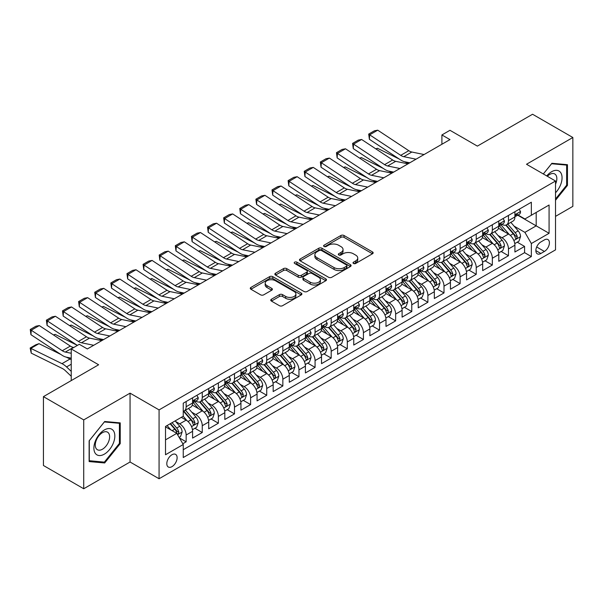 <?xml version="1.0" encoding="UTF-8"?>
<svg xmlns="http://www.w3.org/2000/svg" width="603" height="603" viewBox="0 0 603 603"><rect width="100%" height="100%" fill="white"/><g stroke="black" fill="none" stroke-linecap="round" stroke-linejoin="round"><path stroke-width="0.9" d="M353.479 263.473A1.568 0.904 0 0 0 355.687 263.473L372.496 253.765A2.239 1.289 0 0 0 373.151 252.853A2.239 1.289 0 0 0 372.496 251.941L344.027 235.502A2.239 1.289 0 0 0 340.861 235.502L324.052 245.202A1.568 0.904 0 0 0 323.592 245.843A1.568 0.904 0 0 0 324.052 246.484A1.568 0.904 0 0 0 326.268 246.484L328.439 245.225A7.161 4.131 0 0 1 338.569 245.225L340.936 246.597A7.161 4.131 0 0 1 343.039 249.521A7.161 4.131 0 0 1 340.936 252.446L338.765 253.697A1.568 0.904 0 0 0 338.306 254.338A1.568 0.904 0 0 0 338.765 254.979A1.568 0.904 0 0 0 340.981 254.979L343.152 253.72A7.161 4.131 0 0 1 353.275 253.72L355.649 255.092A7.161 4.131 0 0 1 357.745 258.016A7.161 4.131 0 0 1 355.649 260.933L353.479 262.192A1.568 0.904 0 0 0 353.019 262.833A1.568 0.904 0 0 0 353.479 263.473L353.479 262.192M171.961 466.654A7.296 4.213 120 0 0 176.732 460.225A7.296 4.213 120 0 0 175.609 454.383A7.296 4.213 120 0 0 171.961 454.745A7.296 4.213 120 0 0 167.197 461.174A7.296 4.213 120 0 0 168.32 467.016A7.296 4.213 120 0 0 171.961 466.654M271.418 299.246A2.239 1.289 0 0 0 270.762 300.166A2.239 1.289 0 0 0 271.418 301.078L279.4 305.691A2.239 1.289 0 0 0 282.566 305.691L301.236 294.912A2.239 1.289 0 0 0 301.892 294A2.239 1.289 0 0 0 301.236 293.088L272.76 276.649A2.239 1.289 0 0 0 269.594 276.649L250.931 287.42A2.239 1.289 0 0 0 250.275 288.332A2.239 1.289 0 0 0 250.931 289.252L260.579 294.822A2.239 1.289 0 0 0 263.745 294.822L271.734 290.209A2.239 1.289 0 0 0 272.39 289.297A2.239 1.289 0 0 0 271.734 288.385L266.948 285.618A5.985 3.452 0 0 1 265.192 283.176A5.985 3.452 0 0 1 268.885 279.98A5.985 3.452 0 0 1 275.413 280.734L294.158 291.558A5.985 3.452 0 0 1 295.907 294A5.985 3.452 0 0 1 292.214 297.189A5.985 3.452 0 0 1 285.694 296.442L282.566 294.641A2.239 1.289 0 0 0 279.4 294.641L271.418 299.246L271.418 301.078M555.529 216.364L572.85 206.362L572.85 137.507L532.562 114.246L477.365 146.114L449.966 130.293L441.909 134.951L449.966 139.602L87.352 348.956L79.294 344.298L71.237 348.956L71.237 380.591M83.727 419.899L83.727 488.754L130.06 462.004L130.06 393.148L83.727 419.899L43.439 396.638L98.636 364.77L71.237 348.956M130.06 393.148L159.071 409.897L555.529 181.006L555.529 249.861L159.071 478.752L159.071 409.897M572.85 137.507L526.517 164.257L555.529 181.006M328.597 277.282A2.239 1.289 0 0 0 331.763 277.282L350.433 266.511A2.239 1.289 0 0 0 351.089 265.591A2.239 1.289 0 0 0 350.433 264.679L321.957 248.24A2.239 1.289 0 0 0 318.791 248.24L300.128 259.019A2.239 1.289 0 0 0 299.472 259.931A2.239 1.289 0 0 0 300.128 260.843L328.597 277.282M295.297 263.812A1.568 0.904 0 0 1 296.887 264.031L296.887 262.169L325.831 278.88A2.239 1.289 0 0 1 326.487 279.8A2.239 1.289 0 0 1 325.831 280.712L307.168 291.49A2.239 1.289 0 0 1 304.002 291.49L275.526 275.051L275.526 273.219A2.239 1.289 0 0 0 274.87 274.131A2.239 1.289 0 0 0 275.526 275.051M275.526 273.219L283.516 268.606A2.239 1.289 0 0 1 286.681 268.606L298.229 275.277A2.239 1.289 0 0 0 301.394 275.277L306.693 272.217A2.239 1.289 0 0 0 307.349 271.305A2.239 1.289 0 0 0 306.693 270.393L294.671 263.451A1.568 0.904 0 0 1 294.211 262.81A1.568 0.904 0 0 1 295.176 261.973A1.568 0.904 0 0 1 296.887 262.169M83.727 488.754L43.439 465.493L43.439 396.638M182.799 443.74L186.146 441.811L179.46 437.951M175.654 421.52L179.702 423.856A9.113 5.261 60 0 1 186.146 435.019L192.591 431.296L192.591 438.087L202.261 432.509L194.927 428.273M191.769 412.211L195.817 414.547A9.113 5.261 60 0 1 202.261 425.718L208.706 421.994L208.706 428.786L218.376 423.2L211.042 418.972M207.884 402.91L211.932 405.246A9.113 5.261 60 0 1 218.376 416.409L224.821 412.686L224.821 419.484L234.492 413.899L227.165 409.663M223.999 393.608L228.047 395.937A9.113 5.261 60 0 1 234.492 407.108L240.944 403.384L240.944 410.176L250.607 404.59L243.28 400.362M240.115 384.299L244.162 386.636A9.113 5.261 60 0 1 250.607 397.799L257.059 394.083L257.059 400.874L266.73 395.289L259.396 391.053M256.237 374.998L260.277 377.335A9.113 5.261 60 0 1 266.73 388.498L273.174 384.774L273.174 391.566L282.845 385.988L275.511 381.752M272.352 365.689L276.393 368.026A9.113 5.261 60 0 1 282.845 379.189L289.289 375.473L289.289 382.264L298.96 376.679L291.626 372.45M288.468 356.388L292.515 358.725A9.113 5.261 60 0 1 298.96 369.888L305.404 366.164L305.404 372.956L315.075 367.378L307.741 363.142M304.583 347.079L308.63 349.416A9.113 5.261 60 0 1 315.075 360.586L321.52 356.863L321.52 363.654L331.19 358.069L323.856 353.84M320.698 337.778L324.746 340.115A9.113 5.261 60 0 1 331.19 351.278L337.635 347.554L337.635 354.353L347.305 348.768L339.971 344.532M336.813 328.477L340.861 330.806A9.113 5.261 60 0 1 347.305 341.976L353.75 338.253L353.75 345.044L363.421 339.466L356.087 335.23M352.928 319.168L356.976 321.505A9.113 5.261 60 0 1 363.421 332.668L369.865 328.952L369.865 335.743L379.536 330.158L372.209 325.921M369.044 309.867L373.091 312.203A9.113 5.261 60 0 1 379.536 323.366L385.988 319.643L385.988 326.434L395.651 320.856L388.324 316.62M385.159 300.558L389.206 302.894A9.113 5.261 60 0 1 395.651 314.065L402.103 310.341L402.103 317.133L411.774 311.547L404.44 307.319M401.281 291.257L405.322 293.593A9.113 5.261 60 0 1 411.774 304.756L418.218 301.033L418.218 307.824L427.889 302.246L420.555 298.01M417.397 281.948L421.437 284.284A9.113 5.261 60 0 1 427.889 295.455L434.333 291.731L434.333 298.523L444.004 292.937L436.67 288.709M433.512 272.646L437.559 274.983A9.113 5.261 60 0 1 444.004 286.146L450.449 282.423L450.449 289.221L460.119 283.636L452.785 279.4M449.627 263.345L453.675 265.674A9.113 5.261 60 0 1 460.119 276.845L466.564 273.121L466.564 279.913L476.234 274.335L468.9 270.099M465.742 254.036L469.79 256.373A9.113 5.261 60 0 1 476.234 267.536L482.679 263.82L482.679 270.611L492.35 265.026L485.016 260.79M481.857 244.735L485.905 247.072A9.113 5.261 60 0 1 492.35 258.235L498.794 254.511L498.794 261.303L508.465 255.725L508.465 248.933A9.113 5.261 -120 0 0 502.02 237.763L497.972 235.426M501.131 251.489L508.465 255.725M192.591 431.296A9.113 5.261 -120 0 0 186.146 420.133L181.315 417.344M208.706 421.994A9.113 5.261 -120 0 0 202.261 410.831L192.297 405.073M224.821 412.686A9.113 5.261 -120 0 0 218.376 401.523L208.412 395.772M240.944 403.384A9.113 5.261 -120 0 0 234.492 392.221L224.527 386.463M257.059 394.083A9.113 5.261 -120 0 0 250.607 382.913L240.642 377.161M273.174 384.774A9.113 5.261 -120 0 0 266.73 373.611L256.757 367.853M289.289 375.473A9.113 5.261 -120 0 0 282.845 364.302L272.873 358.551M305.404 366.164A9.113 5.261 -120 0 0 298.96 355.001L288.995 349.25M321.52 356.863A9.113 5.261 -120 0 0 315.075 345.7L305.11 339.941M337.635 347.554A9.113 5.261 -120 0 0 331.19 336.391L321.226 330.64M353.75 338.253A9.113 5.261 -120 0 0 347.305 327.09L337.341 321.331M369.865 328.952A9.113 5.261 -120 0 0 363.421 317.781L353.456 312.03M385.988 319.643A9.113 5.261 -120 0 0 379.536 308.48L369.571 302.721M402.103 310.341A9.113 5.261 -120 0 0 395.651 299.171L385.686 293.42M418.218 301.033A9.113 5.261 -120 0 0 411.774 289.87L401.802 284.119M434.333 291.731A9.113 5.261 -120 0 0 427.889 280.568L417.917 274.81M450.449 282.423A9.113 5.261 -120 0 0 444.004 271.26L434.039 265.508M466.564 273.121A9.113 5.261 -120 0 0 460.119 261.958L450.155 256.2M482.679 263.82A9.113 5.261 -120 0 0 476.234 252.649L466.27 246.898M498.794 254.511A9.113 5.261 -120 0 0 492.35 243.348L482.385 237.59M544.403 239.904L540.861 241.954A7.063 4.078 120 0 0 536.24 248.18A7.063 4.078 120 0 0 537.326 253.84A7.063 4.078 120 0 0 540.861 253.486L544.403 251.443A7.063 4.078 120 0 0 549.024 245.217A7.063 4.078 120 0 0 547.939 239.557A7.063 4.078 120 0 0 544.403 239.904M165.516 439.858L176.8 433.346L183.244 444.509L183.244 457.534L531.349 256.561L531.349 243.537L524.904 232.366L514.088 226.125M183.244 444.509L165.516 454.745L165.516 426.457L183.244 416.221L183.244 403.196L531.349 202.224L531.349 215.248L549.077 205.012L549.077 233.301L531.349 243.537M195.734 401.101L195.817 401.153A9.113 5.261 60 0 0 200.377 401.606L206.821 397.882A9.113 5.261 -120 0 0 208.706 393.706L208.706 388.498M211.849 391.799L211.932 391.844A9.113 5.261 60 0 0 216.492 392.297L222.937 388.573A9.113 5.261 -120 0 0 224.821 384.405L224.821 379.189M227.964 382.49L228.047 382.543A9.113 5.261 60 0 0 232.607 382.995L239.052 379.272A9.113 5.261 -120 0 0 240.944 375.096L240.944 369.888M244.079 373.189L244.162 373.234A9.113 5.261 60 0 0 248.722 373.687L255.167 369.971A9.113 5.261 -120 0 0 257.059 365.795L257.059 360.586M260.195 363.888L260.277 363.933A9.113 5.261 60 0 0 264.838 364.385L271.282 360.662A9.113 5.261 -120 0 0 273.174 356.486L273.174 351.278M276.31 354.579L276.393 354.632A9.113 5.261 60 0 0 280.953 355.077L287.397 351.361A9.113 5.261 -120 0 0 289.289 347.185L289.289 341.976M292.425 345.278L292.515 345.323A9.113 5.261 60 0 0 297.068 345.775L303.52 342.052A9.113 5.261 -120 0 0 305.404 337.884L305.404 332.668M308.54 335.969L308.63 336.022A9.113 5.261 60 0 0 313.183 336.474L319.635 332.75A9.113 5.261 -120 0 0 321.52 328.575L321.52 323.366M324.663 326.668L324.746 326.713A9.113 5.261 60 0 0 329.306 327.165L335.75 323.442A9.113 5.261 -120 0 0 337.635 319.273L337.635 314.057M340.778 317.359L340.861 317.412A9.113 5.261 60 0 0 345.421 317.864L351.866 314.14A9.113 5.261 -120 0 0 353.75 309.965L353.75 304.756M356.893 308.058L356.976 308.103A9.113 5.261 60 0 0 361.536 308.555L367.981 304.839A9.113 5.261 -120 0 0 369.865 300.663L369.865 295.455M373.008 298.756L373.091 298.802A9.113 5.261 60 0 0 377.651 299.254L384.096 295.53A9.113 5.261 -120 0 0 385.988 291.355L385.988 286.146M389.123 289.448L389.206 289.5A9.113 5.261 60 0 0 393.767 289.945L400.211 286.229A9.113 5.261 -120 0 0 402.103 282.053L402.103 276.845M405.239 280.146L405.322 280.191A9.113 5.261 60 0 0 409.882 280.644L416.326 276.92A9.113 5.261 -120 0 0 418.218 272.752L418.218 267.536M421.354 270.837L421.437 270.89A9.113 5.261 60 0 0 425.997 271.342L432.441 267.619A9.113 5.261 -120 0 0 434.333 263.443L434.333 258.235M437.469 261.536L437.559 261.581A9.113 5.261 60 0 0 442.112 262.034L448.564 258.31A9.113 5.261 -120 0 0 450.449 254.142L450.449 248.926M453.584 252.227L453.675 252.28A9.113 5.261 60 0 0 458.227 252.732L464.679 249.009A9.113 5.261 -120 0 0 466.564 244.833L466.564 239.625M469.707 242.926L469.79 242.971A9.113 5.261 60 0 0 474.35 243.424L480.795 239.708A9.113 5.261 -120 0 0 482.679 235.532L482.679 230.323M485.822 233.625L485.905 233.67A9.113 5.261 60 0 0 490.465 234.122L496.91 230.399A9.113 5.261 -120 0 0 498.794 226.223L498.794 221.015M183.244 449.717L524.58 252.649L524.58 246.416L514.909 252.001L514.909 245.21A9.113 5.261 -120 0 0 508.465 234.039L498.5 228.288M501.937 224.316L502.02 224.369A9.113 5.261 -120 0 0 506.58 224.813A9.113 5.261 -120 0 0 508.465 220.645L508.465 215.429M506.58 224.813L513.025 221.097A9.113 5.261 -120 0 0 514.909 216.922L514.909 211.713M186.146 401.523L186.146 406.731A9.113 5.261 60 0 1 184.262 410.907A9.113 5.261 60 0 1 183.244 411.276M184.262 410.907L190.706 407.183A9.113 5.261 -120 0 0 192.591 403.015L192.591 397.799M202.261 392.221L202.261 397.43A9.113 5.261 60 0 1 200.377 401.606M218.376 382.913L218.376 388.121A9.113 5.261 60 0 1 216.492 392.297M234.492 373.611L234.492 378.82A9.113 5.261 60 0 1 232.607 382.995M250.607 364.302L250.607 369.518A9.113 5.261 60 0 1 248.722 373.687M266.73 355.001L266.73 360.21A9.113 5.261 60 0 1 264.838 364.385M282.845 345.692L282.845 350.908A9.113 5.261 60 0 1 280.953 355.077M298.96 336.391L298.96 341.599A9.113 5.261 60 0 1 297.068 345.775M315.075 327.09L315.075 332.298A9.113 5.261 60 0 1 313.183 336.474M331.19 317.781L331.19 322.989A9.113 5.261 60 0 1 329.306 327.165M347.305 308.48L347.305 313.688A9.113 5.261 60 0 1 345.421 317.864M363.421 299.171L363.421 304.387A9.113 5.261 60 0 1 361.536 308.555M379.536 289.87L379.536 295.078A9.113 5.261 60 0 1 377.651 299.254M395.651 280.561L395.651 285.777A9.113 5.261 60 0 1 393.767 289.945M411.774 271.26L411.774 276.468A9.113 5.261 60 0 1 409.882 280.644M427.889 261.958L427.889 267.167A9.113 5.261 60 0 1 425.997 271.342M444.004 252.649L444.004 257.865A9.113 5.261 60 0 1 442.112 262.034M460.119 243.348L460.119 248.557A9.113 5.261 60 0 1 458.227 252.732M476.234 234.039L476.234 239.255A9.113 5.261 60 0 1 474.35 243.424M492.35 224.738L492.35 229.947A9.113 5.261 60 0 1 490.465 234.122M492.35 258.235L492.35 265.026M476.234 267.536L476.234 274.335M460.119 276.845L460.119 283.636M444.004 286.146L444.004 292.937M427.889 295.455L427.889 302.246M411.774 304.756L411.774 311.547M395.651 314.065L395.651 320.856M379.536 323.366L379.536 330.158M363.421 332.668L363.421 339.466M347.305 341.976L347.305 348.768M331.19 351.278L331.19 358.069M315.075 360.586L315.075 367.378M298.96 369.888L298.96 376.679M282.845 379.189L282.845 385.988M266.73 388.498L266.73 395.289M250.607 397.799L250.607 404.59M234.492 407.108L234.492 413.899M218.376 416.409L218.376 423.2M202.261 425.718L202.261 432.509M186.146 435.019L186.146 441.811M176.8 433.346L165.516 426.834M524.904 232.366L536.188 225.854L536.188 212.46L549.077 205.012M517.728 215.196L549.077 233.301M518.052 215.015L524.904 218.972L531.349 215.248M130.06 462.004L159.071 478.752M441.909 134.951L441.909 144.253M517.253 242.187L524.58 246.416M524.58 252.649L531.349 256.561M555.529 200.256L567.453 185.423L567.453 164.687L551.896 163.292L543.326 173.966L551.579 163.752L566.647 165.101L566.647 185.189L555.529 199.028M89.131 461.574L104.681 462.968L120.231 443.62L120.231 422.884L104.681 421.497L89.131 440.838L89.131 461.574M566.647 184.955L567.453 185.423M119.424 443.152L120.231 443.62M103.038 462.019L104.681 462.968M354.104 263.692L355.649 262.795A7.161 4.131 0 0 0 357.745 259.878L357.745 258.016M343.039 249.521L343.039 251.383A7.161 4.131 0 0 1 340.936 254.308L339.391 255.197M372.466 253.788L344.027 237.363A2.239 1.289 0 0 0 340.861 237.363L324.678 246.702M350.433 264.679L350.433 266.511L321.957 250.102A2.239 1.289 0 0 0 318.791 250.102L300.158 260.865M346.476 266.232A1.568 0.904 0 0 0 346.936 265.591A1.568 0.904 0 0 0 346.476 264.958L321.482 250.524A1.568 0.904 0 0 0 319.266 250.524L316.974 251.85A7.161 4.131 0 0 0 314.879 254.775A7.161 4.131 0 0 0 316.974 257.692L334.054 267.559A7.161 4.131 0 0 0 344.185 267.559L346.476 266.232L346.476 268.094A1.568 0.904 0 0 0 346.936 267.453L346.936 265.591M314.879 254.775L314.879 256.629A7.161 4.131 0 0 0 316.974 259.554L316.974 257.692M346.476 268.094L344.185 269.42A7.161 4.131 0 0 1 334.054 269.42L316.974 259.554M275.556 275.066L283.516 270.468L283.516 268.606M307.349 271.305L307.349 273.167A2.239 1.289 0 0 1 306.693 274.079L301.394 277.139A2.239 1.289 0 0 1 298.229 277.139L286.681 270.468A2.239 1.289 0 0 0 283.516 270.468M296.887 264.031L325.801 280.727M310.213 282.196A5.985 3.452 0 0 0 316.733 282.943A5.985 3.452 0 0 0 320.427 279.754A5.985 3.452 0 0 0 318.67 277.305L312.068 273.498A2.239 1.289 0 0 0 308.909 273.498L303.603 276.551A2.239 1.289 0 0 0 302.955 277.47A2.239 1.289 0 0 0 303.603 278.382L310.213 282.196L310.213 284.058A5.985 3.452 0 0 0 316.733 284.804A5.985 3.452 0 0 0 320.427 281.609L320.427 279.754M302.955 277.47L302.955 279.325A2.239 1.289 0 0 0 303.603 280.244L303.603 278.382M310.213 284.058L303.603 280.244M295.907 294L295.907 295.862A5.985 3.452 0 0 1 292.214 299.05A5.985 3.452 0 0 1 285.694 298.304L282.566 296.495A2.239 1.289 0 0 0 279.4 296.495L271.448 301.093M265.192 283.176L265.192 285.038A5.985 3.452 0 0 0 266.948 287.48L266.948 285.618M271.704 290.224L266.948 287.48M301.206 294.927L272.76 278.503A2.239 1.289 0 0 0 269.594 278.503L250.961 289.267M514.781 243.612L518.942 241.208L520.555 236.557A6.038 3.49 -120 0 0 518.203 230.881L510.839 222.356M375.79 148.843L377.44 148.278L399.314 159.079M404.749 161.762L408.435 163.579M509.362 234.635L500.95 224.889M504.575 231.793L499.691 226.14A14.472 8.359 -120 0 0 499.239 225.635M505.759 225.145L513.206 233.768A6.038 3.49 60 0 1 515.361 237.929L515.799 238.645L516.613 238.532L517.291 236.813A6.038 3.49 -120 0 0 515.135 232.652L507.779 224.128M506.196 225.002L514.201 234.273A3.075 1.779 60 0 1 514.97 235.471L517.291 236.813M377.44 148.278L376.099 149.047M416.032 159.192L403.769 156.674A11.397 6.58 60 0 1 400.716 155.34L369.669 134.823L369.383 139.293L400.422 159.81A17.095 9.867 -120 0 0 405.005 161.815L409.784 162.802M519.183 209.249L520.555 211.615A6.038 3.49 60 0 1 519.304 214.291L516.243 216.055A6.038 3.49 -120 0 0 517.291 214.668L517.163 214.133M424.09 154.541L411.826 152.024A11.397 6.58 60 0 1 408.774 150.69L377.727 130.173L369.669 134.823L368.704 134.085L374.342 130.828L377.727 130.173M515.113 216.341L515.135 216.341A6.038 3.49 -120 0 0 516.243 216.055M516.515 214.216L517.291 214.668C516.914 213.756 516.266 214.133 515.361 215.784A6.038 3.49 60 0 1 514.909 216.643M369.383 139.293L368.704 134.085M555.529 192.772A14.811 8.555 120 0 0 561.86 175.586A14.811 8.555 120 0 0 551.579 171.749A14.811 8.555 120 0 0 546.725 175.925M555.529 184.141A10.145 5.857 120 0 0 554.737 173.958A10.145 5.857 120 0 0 549.672 174.463A10.145 5.857 120 0 0 547.328 176.272M565.644 164.521L566.647 165.101M113.432 442.858A14.811 8.555 120 0 0 109.595 428.545A14.811 8.555 120 0 0 95.289 441.238A14.811 8.555 120 0 0 99.118 455.544A14.811 8.555 120 0 0 113.432 442.858M108.661 441.502A10.145 5.857 120 0 0 107.522 432.163A10.145 5.857 120 0 0 96.239 440.386A10.145 5.857 120 0 0 97.377 449.725A10.145 5.857 120 0 0 108.661 441.502M89.289 460.79L89.289 440.695L104.357 421.949L119.424 423.298L119.424 443.393L104.357 462.139L89.131 460.7M118.429 422.726L119.424 423.298M498.658 252.913L502.827 250.509L504.44 245.858A6.038 3.49 -120 0 0 502.088 240.19L494.724 231.665M359.674 158.152L361.325 157.579L383.199 168.388M388.634 171.071L392.312 172.888M493.246 243.936L484.827 234.19M488.46 241.102L483.576 235.441A14.472 8.359 -120 0 0 483.124 234.944M489.644 234.446L497.091 243.069A6.038 3.49 60 0 1 499.239 247.23L499.683 247.946L500.498 247.833L501.176 246.114A6.038 3.49 -120 0 0 499.02 241.954L491.656 233.429M490.081 234.311L498.086 243.574A3.075 1.779 60 0 1 498.854 244.78L501.176 246.114M361.325 157.579L359.983 158.355M482.543 262.222L486.711 259.818L488.324 255.167A6.038 3.49 -120 0 0 485.965 249.491L478.609 240.966M343.559 167.453L345.202 166.888L367.084 177.689M372.518 180.372L376.197 182.189M477.131 253.237L468.712 243.499M472.337 250.403L467.453 244.75A14.472 8.359 -120 0 0 467.008 244.245M473.528 243.755L480.975 252.378A6.038 3.49 60 0 1 483.124 256.539L483.568 257.255L484.382 257.142L485.061 255.423A6.038 3.49 -120 0 0 482.905 251.263L475.541 242.738M473.966 243.612L481.963 252.876A3.075 1.779 60 0 1 482.739 254.082L485.061 255.423M345.202 166.888L343.868 167.657M466.428 271.523L470.596 269.119L472.202 264.468A6.038 3.49 -120 0 0 469.85 258.8L462.486 250.275M327.444 176.754L329.087 176.189L350.969 186.99M356.403 189.674L360.081 191.498M461.016 262.546L452.597 252.8M456.222 259.705L451.338 254.051A14.472 8.359 -120 0 0 450.893 253.546M457.406 253.056L464.86 261.679A6.038 3.49 60 0 1 467.008 265.84L467.453 266.556L468.267 266.443L468.946 264.725A6.038 3.49 -120 0 0 466.79 260.564L459.426 252.039M457.85 252.921L465.848 262.184A3.075 1.779 60 0 1 466.624 263.383L468.946 264.725M329.087 176.189L327.753 176.965M450.313 280.832L454.481 278.428L456.087 273.77A6.038 3.49 -120 0 0 453.735 268.101L446.371 259.576M311.329 186.063L312.972 185.49L334.853 196.299M340.288 198.982L343.966 200.799M444.901 271.847L436.482 262.109M440.107 269.013L435.223 263.36A14.472 8.359 -120 0 0 434.778 262.855M441.29 262.365L448.738 270.988A6.038 3.49 60 0 1 450.893 275.149L451.33 275.865L452.152 275.744L452.83 274.033A6.038 3.49 -120 0 0 450.675 269.873L443.311 261.348M441.728 262.222L449.732 271.486A3.075 1.779 60 0 1 450.509 272.692L452.83 274.033M312.972 185.49L311.638 186.267M399.917 168.501L387.654 165.983A11.397 6.58 60 0 1 384.601 164.642L353.554 144.125L353.268 148.602L384.307 169.119A17.095 9.867 -120 0 0 388.89 171.124L393.669 172.104M503.068 218.55L504.44 220.924A6.038 3.49 60 0 1 503.188 223.592L500.128 225.364A6.038 3.49 -120 0 0 501.176 223.969L501.048 223.434M407.975 163.843L395.711 161.333A11.397 6.58 60 0 1 392.659 159.991L361.612 139.474L353.554 144.125L352.589 143.393L358.227 140.137L361.612 139.474M498.998 225.643L499.02 225.643A6.038 3.49 -120 0 0 500.128 225.364M500.4 223.525L501.176 223.969C500.799 223.065 500.151 223.434 499.239 225.085A6.038 3.49 60 0 1 498.794 225.944M353.268 148.602L352.589 143.393M383.802 177.802L371.538 175.285A11.397 6.58 60 0 1 368.478 173.95L337.439 153.433L337.145 157.903L368.192 178.42A17.095 9.867 -120 0 0 372.775 180.425L377.553 181.405M486.953 227.851L488.324 230.225A6.038 3.49 60 0 1 487.073 232.901L484.005 234.665A6.038 3.49 -120 0 0 485.061 233.278L484.933 232.743M391.86 173.151L379.596 170.634A11.397 6.58 60 0 1 376.543 169.292L345.496 148.783L337.439 153.433L336.474 152.695L342.112 149.438L345.496 148.783M482.882 234.951L482.905 234.951A6.038 3.49 -120 0 0 484.005 234.665M484.277 232.826L485.061 233.278C484.684 232.366 484.036 232.735 483.124 234.394A6.038 3.49 60 0 1 482.679 235.253M337.145 157.903L336.474 152.695M367.687 187.103L355.416 184.593A11.397 6.58 60 0 1 352.363 183.252L321.324 162.735L321.03 167.212L352.077 187.721A17.095 9.867 -120 0 0 356.652 189.734L361.438 190.714M470.837 237.16L472.202 239.534A6.038 3.49 60 0 1 470.958 242.202L467.89 243.974A6.038 3.49 -120 0 0 468.946 242.579L468.817 242.044M375.744 182.453L363.481 179.935A11.397 6.58 60 0 1 360.421 178.601L329.381 158.084L321.324 162.735L320.351 162.003L325.997 158.74L329.381 158.084M466.767 244.253L466.79 244.253A6.038 3.49 -120 0 0 467.89 243.974M468.162 242.127L468.946 242.579C468.561 241.667 467.92 242.044 467.008 243.695A6.038 3.49 60 0 1 466.564 244.554M321.03 167.212L320.351 162.003M351.564 196.412L339.301 193.895A11.397 6.58 60 0 1 336.248 192.553L305.208 172.043L304.914 176.513L335.961 197.03A17.095 9.867 -120 0 0 340.537 199.035L345.323 200.015M454.722 246.461L456.087 248.835A6.038 3.49 60 0 1 454.835 251.511L451.775 253.275A6.038 3.49 -120 0 0 452.83 251.888L452.702 251.345M359.629 191.762L347.358 189.244A11.397 6.58 60 0 1 344.305 187.902L313.266 167.393L305.208 172.043L304.236 171.305L309.882 168.049L313.266 167.393M450.652 253.561L450.675 253.561A6.038 3.49 -120 0 0 451.775 253.275M452.046 251.436L452.83 251.888C452.446 250.976 451.805 251.345 450.893 253.004A6.038 3.49 60 0 1 450.449 253.863M304.914 176.513L304.236 171.305M434.198 290.133L438.358 287.729L439.971 283.078A6.038 3.49 -120 0 0 437.62 277.403L430.256 268.878M295.206 195.364L296.857 194.799L318.738 205.6M324.173 208.284L327.851 210.1M428.786 281.156L420.366 271.41M423.992 278.315L419.108 272.662A14.472 8.359 -120 0 0 418.663 272.157M425.175 271.667L432.622 280.289A6.038 3.49 60 0 1 434.778 284.45L435.215 285.166L436.037 285.053L436.715 283.335A6.038 3.49 -120 0 0 434.559 279.174L427.195 270.649M425.612 271.523L433.617 280.794A3.075 1.779 60 0 1 434.394 281.993L436.715 283.335M296.857 194.799L295.515 195.568M335.449 205.713L323.185 203.196A11.397 6.58 60 0 1 320.133 201.862L289.093 181.345L288.799 185.814L319.846 206.332A17.095 9.867 -120 0 0 324.422 208.344L329.208 209.324M438.607 255.77L439.971 258.137A6.038 3.49 60 0 1 438.72 260.813L435.66 262.584A6.038 3.49 -120 0 0 436.715 261.189L436.587 260.654M343.506 201.063L331.243 198.545A11.397 6.58 60 0 1 328.19 197.211L297.151 176.694L289.093 181.345L288.121 180.606L293.767 177.35L297.151 176.694M434.537 262.863L434.559 262.863A6.038 3.49 -120 0 0 435.66 262.584M435.931 260.737L436.715 261.189C436.331 260.277 435.69 260.654 434.778 262.305A6.038 3.49 60 0 1 434.333 263.164M288.799 185.814L288.121 180.606M418.083 299.435L422.243 297.038L423.856 292.38A6.038 3.49 -120 0 0 421.505 286.711L414.14 278.187M279.091 204.673L280.742 204.1L302.623 214.909M308.058 217.593L311.736 219.409M412.663 290.458L404.251 280.712M407.877 287.623L402.992 281.963A14.472 8.359 -120 0 0 402.54 281.465M409.06 280.975L416.507 289.598A6.038 3.49 60 0 1 418.663 293.759L419.1 294.475L419.914 294.354L420.593 292.636A6.038 3.49 -120 0 0 418.444 288.475L411.08 279.95M409.497 280.832L417.502 290.096A3.075 1.779 60 0 1 418.278 291.302L420.593 292.636M280.742 204.1L279.4 204.877M319.334 215.022L307.07 212.505A11.397 6.58 60 0 1 304.018 211.163L272.978 190.654L272.684 195.123L303.724 215.64A17.095 9.867 -120 0 0 308.306 217.645L313.085 218.625M422.484 265.071L423.856 267.446A6.038 3.49 60 0 1 422.605 270.114L419.545 271.885A6.038 3.49 -120 0 0 420.593 270.491L420.472 269.956M327.391 210.364L315.128 207.854A11.397 6.58 60 0 1 312.075 206.512L281.036 185.995L272.978 190.654L272.006 189.915L277.644 186.659L281.036 185.995M418.422 272.172L418.444 272.172A6.038 3.49 -120 0 0 419.545 271.885M419.816 270.046L420.593 270.491C420.216 269.586 419.575 269.956 418.663 271.614A6.038 3.49 60 0 1 418.218 272.473M272.684 195.123L272.006 189.915M401.967 308.744L406.128 306.339L407.741 301.688A6.038 3.49 -120 0 0 405.389 296.013L398.025 287.488M262.976 213.975L264.627 213.409L286.508 224.21M291.935 226.894L295.621 228.71M396.548 299.766L388.136 290.02M391.762 296.925L386.877 291.272A14.472 8.359 -120 0 0 386.425 290.767M392.945 290.277L400.392 298.9A6.038 3.49 60 0 1 402.548 303.06L402.985 303.776L403.799 303.663L404.477 301.945A6.038 3.49 -120 0 0 402.329 297.784L394.965 289.259M393.382 290.133L401.387 299.405A3.075 1.779 60 0 1 402.163 300.603L404.477 301.945M264.627 213.409L263.285 214.178M303.219 224.324L290.955 221.806A11.397 6.58 60 0 1 287.902 220.472L256.855 199.955L256.569 204.425L287.608 224.942A17.095 9.867 -120 0 0 292.191 226.947L296.97 227.934M406.369 274.38L407.741 276.747A6.038 3.49 60 0 1 406.49 279.423L403.43 281.186A6.038 3.49 -120 0 0 404.477 279.8L404.357 279.264M311.276 219.673L299.013 217.155A11.397 6.58 60 0 1 295.96 215.821L264.913 195.304L256.855 199.955L255.891 199.216L261.529 195.96L264.913 195.304M402.299 281.473L402.329 281.473A6.038 3.49 -120 0 0 403.43 281.186M403.701 279.347L404.477 279.8C404.1 278.887 403.452 279.264 402.548 280.915A6.038 3.49 60 0 1 402.103 281.774M256.569 204.425L255.891 199.216M385.852 318.045L390.013 315.64L391.626 310.99A6.038 3.49 -120 0 0 389.274 305.322L381.91 296.797M246.861 223.283L248.511 222.711L270.393 233.519M275.82 236.203L279.506 238.019M380.433 309.068L372.021 299.322M375.646 306.234L370.762 300.573A14.472 8.359 -120 0 0 370.31 300.068M376.83 299.578L384.277 308.201A6.038 3.49 60 0 1 386.433 312.362L386.87 313.078L387.684 312.965L388.362 311.246A6.038 3.49 -120 0 0 386.214 307.085L378.85 298.56M377.267 299.442L385.272 308.706A3.075 1.779 60 0 1 386.048 309.912L388.362 311.246M248.511 222.711L247.17 223.487M287.103 233.632L274.84 231.115A11.397 6.58 60 0 1 271.787 229.773L240.74 209.256L240.454 213.733L271.493 234.25A17.095 9.867 -120 0 0 276.076 236.255L280.855 237.235M390.254 283.681L391.626 286.056A6.038 3.49 60 0 1 390.375 288.724L387.314 290.495A6.038 3.49 -120 0 0 388.362 289.101L388.234 288.566M295.161 228.974L282.897 226.464A11.397 6.58 60 0 1 279.845 225.123L248.798 204.605L240.74 209.256L239.775 208.525L245.413 205.269L248.798 204.605M386.184 290.774L386.214 290.774A6.038 3.49 -120 0 0 387.314 290.495M387.586 288.656L388.362 289.101C387.985 288.196 387.337 288.566 386.433 290.216A6.038 3.49 60 0 1 385.988 291.076M240.454 213.733L239.775 208.525M369.737 327.354L373.898 324.949L375.511 320.299A6.038 3.49 -120 0 0 373.159 314.623L365.795 306.098M230.745 232.585L232.396 232.019L254.27 242.821M259.705 245.504L263.39 247.32M364.318 318.369L355.906 308.63M359.531 315.535L354.647 309.882A14.472 8.359 -120 0 0 354.195 309.377M360.715 308.887L368.162 317.51A6.038 3.49 60 0 1 370.317 321.67L370.755 322.386L371.569 322.273L372.247 320.555A6.038 3.49 -120 0 0 370.091 316.394L362.735 307.869M361.152 308.744L369.157 318.007A3.075 1.779 60 0 1 369.925 319.213L372.247 320.555M232.396 232.019L231.055 232.788M270.988 242.934L258.725 240.416A11.397 6.58 60 0 1 255.672 239.082L224.625 218.565L224.339 223.035L255.378 243.552A17.095 9.867 -120 0 0 259.961 245.557L264.74 246.537M374.139 292.983L375.511 295.357A6.038 3.49 60 0 1 374.259 298.033L371.199 299.797A6.038 3.49 -120 0 0 372.247 298.41L372.119 297.874M279.046 238.283L266.782 235.765A11.397 6.58 60 0 1 263.73 234.424L232.683 213.914L224.625 218.565L223.66 217.826L229.298 214.57L232.683 213.914M370.069 300.083L370.091 300.083A6.038 3.49 -120 0 0 371.199 299.797M371.471 297.957L372.247 298.41C371.87 297.498 371.222 297.867 370.317 299.525A6.038 3.49 60 0 1 369.865 300.384M224.339 223.035L223.66 217.826M353.614 336.655L357.783 334.25L359.396 329.6A6.038 3.49 -120 0 0 357.044 323.932L349.68 315.407M214.63 241.886L216.281 241.321L238.155 252.122M243.589 254.805L247.268 256.629M348.202 327.678L339.783 317.932M343.416 324.836L338.532 319.183A14.472 8.359 -120 0 0 338.079 318.678M344.599 318.188L352.046 326.811A6.038 3.49 60 0 1 354.195 330.972L354.639 331.688L355.453 331.575L356.132 329.856A6.038 3.49 -120 0 0 353.976 325.695L346.612 317.17M345.037 318.052L353.041 327.316A3.075 1.779 60 0 1 353.81 328.514L356.132 329.856M216.281 241.321L214.939 242.097M254.873 252.235L242.61 249.725A11.397 6.58 60 0 1 239.557 248.383L208.51 227.866L208.223 232.343L239.263 252.853A17.095 9.867 -120 0 0 243.846 254.865L248.624 255.845M358.024 302.291L359.396 304.666A6.038 3.49 60 0 1 358.144 307.334L355.084 309.105A6.038 3.49 -120 0 0 356.132 307.711L356.004 307.176M262.931 247.584L250.667 245.067A11.397 6.58 60 0 1 247.614 243.733L216.567 223.216L208.51 227.866L207.545 227.127L213.183 223.871L216.567 223.216M353.953 309.384L353.976 309.384A6.038 3.49 -120 0 0 355.084 309.105M355.355 307.259L356.132 307.711C355.755 306.799 355.107 307.176 354.195 308.826A6.038 3.49 60 0 1 353.75 309.686M208.223 232.343L207.545 227.127M337.499 345.964L341.667 343.559L343.28 338.901A6.038 3.49 -120 0 0 340.921 333.233L333.565 324.708M198.515 251.195L200.158 250.622L222.04 261.431M227.474 264.114L231.153 265.931M332.087 336.979L323.668 327.241M327.293 334.145L322.409 328.492A14.472 8.359 -120 0 0 321.964 327.987M328.484 327.497L335.931 336.12A6.038 3.49 60 0 1 338.079 340.28L338.524 340.996L339.338 340.876L340.017 339.165A6.038 3.49 -120 0 0 337.861 335.004L330.497 326.472M328.921 327.354L336.919 336.617A3.075 1.779 60 0 1 337.695 337.823L340.017 339.165M200.158 250.622L198.824 251.398M238.758 261.544L226.494 259.026A11.397 6.58 60 0 1 223.434 257.685L192.395 237.175L192.101 241.645L223.148 262.162A17.095 9.867 -120 0 0 227.73 264.167L232.509 265.147M341.909 311.593L343.28 313.967A6.038 3.49 60 0 1 342.029 316.643L338.961 318.407A6.038 3.49 -120 0 0 340.017 317.02L339.888 316.477M246.815 256.893L234.552 254.376A11.397 6.58 60 0 1 231.499 253.034L200.452 232.517L192.395 237.175L191.43 236.436L197.068 233.18L200.452 232.517M337.838 318.693L337.861 318.693A6.038 3.49 -120 0 0 338.961 318.407M339.233 316.567L340.017 317.02C339.64 316.108 338.992 316.477 338.079 318.135A6.038 3.49 60 0 1 337.635 318.995M192.101 241.645L191.43 236.436M321.384 355.265L325.552 352.861L327.158 348.21A6.038 3.49 -120 0 0 324.806 342.534L317.442 334.009M182.4 260.496L184.043 259.931L205.924 270.732M211.359 273.415L215.037 275.232M315.972 346.288L307.553 336.542M311.178 343.446L306.294 337.793A14.472 8.359 -120 0 0 305.849 337.288M312.362 336.798L319.816 345.421A6.038 3.49 60 0 1 321.964 349.582L322.409 350.298L323.223 350.185L323.901 348.466A6.038 3.49 -120 0 0 321.746 344.305L314.382 335.781M312.806 336.655L320.804 345.926A3.075 1.779 60 0 1 321.58 347.124L323.901 348.466M184.043 259.931L182.709 260.7M222.643 270.845L210.372 268.327A11.397 6.58 60 0 1 207.319 266.993L176.28 246.476L175.986 250.946L207.033 271.463A17.095 9.867 -120 0 0 211.608 273.476L216.394 274.455M325.793 320.902L327.158 323.268A6.038 3.49 60 0 1 325.914 325.944L322.846 327.715A6.038 3.49 -120 0 0 323.901 326.321L323.773 325.786M230.7 266.194L218.437 263.677A11.397 6.58 60 0 1 215.377 262.343L184.337 241.826L176.28 246.476L175.307 245.738L180.953 242.481L184.337 241.826M321.723 327.994L321.746 327.994A6.038 3.49 -120 0 0 322.846 327.715M323.118 325.869L323.901 326.321C323.517 325.409 322.876 325.786 321.964 327.437A6.038 3.49 60 0 1 321.52 328.296M175.986 250.946L175.307 245.738M305.269 364.566L309.437 362.162L311.042 357.511A6.038 3.49 -120 0 0 308.691 351.843L301.327 343.318M166.285 269.805L167.928 269.232L189.809 280.041M195.244 282.724L198.922 284.541M299.857 355.589L291.437 345.843M295.063 352.755L290.179 347.094A14.472 8.359 -120 0 0 289.734 346.597M296.246 346.107L303.693 354.73A6.038 3.49 60 0 1 305.849 358.891L306.286 359.607L307.108 359.486L307.786 357.767A6.038 3.49 -120 0 0 305.631 353.607L298.266 345.082M296.684 345.964L304.688 355.227A3.075 1.779 60 0 1 305.465 356.433L307.786 357.767M167.928 269.232L166.594 270.008M206.528 280.154L194.256 277.636A11.397 6.58 60 0 1 191.204 276.295L160.164 255.785L159.87 260.255L190.917 280.772A17.095 9.867 -120 0 0 195.493 282.777L200.279 283.757M309.678 330.203L311.042 332.577A6.038 3.49 60 0 1 309.791 335.245L306.731 337.017A6.038 3.49 -120 0 0 307.786 335.622L307.658 335.087M214.585 275.496L202.314 272.986A11.397 6.58 60 0 1 199.261 271.644L168.222 251.127L160.164 255.785L159.192 255.046L164.838 251.79L168.222 251.127M305.608 337.303L305.631 337.303A6.038 3.49 -120 0 0 306.731 337.017M307.002 335.178L307.786 335.622C307.402 334.718 306.761 335.087 305.849 336.745A6.038 3.49 60 0 1 305.404 337.605M159.87 260.255L159.192 255.046M289.154 373.875L293.314 371.471L294.927 366.82A6.038 3.49 -120 0 0 292.576 361.144L285.211 352.619M150.162 279.106L151.813 278.541L173.694 289.342M179.129 292.025L182.807 293.842M283.742 364.898L275.322 355.152M278.948 362.056L274.064 356.403A14.472 8.359 -120 0 0 273.619 355.898M280.131 355.408L287.578 364.031A6.038 3.49 60 0 1 289.734 368.192L290.171 368.908L290.993 368.795L291.671 367.076A6.038 3.49 -120 0 0 289.515 362.916L282.151 354.391M280.568 355.265L288.573 364.536A3.075 1.779 60 0 1 289.35 365.735L291.671 367.076M151.813 278.541L150.471 279.31M190.405 289.455L178.141 286.938A11.397 6.58 60 0 1 175.089 285.603L144.049 265.086L143.755 269.556L174.802 290.073A17.095 9.867 -120 0 0 179.377 292.078L184.164 293.066M293.563 339.512L294.927 341.878A6.038 3.49 60 0 1 293.676 344.554L290.616 346.318A6.038 3.49 -120 0 0 291.671 344.931L291.543 344.396M198.462 284.804L186.199 282.287A11.397 6.58 60 0 1 183.146 280.953L152.107 260.436L144.049 265.086L143.077 264.348L148.722 261.091L152.107 260.436M289.493 346.604L289.515 346.604A6.038 3.49 -120 0 0 290.616 346.318M290.887 344.479L291.671 344.931C291.287 344.019 290.646 344.396 289.734 346.047A6.038 3.49 60 0 1 289.289 346.906M143.755 269.556L143.077 264.348M273.038 383.176L277.199 380.772L278.812 376.121A6.038 3.49 -120 0 0 276.46 370.453L269.096 361.928M134.047 288.415L135.698 287.842L157.579 298.651M163.014 301.334L166.692 303.151M267.619 374.199L259.207 364.453M262.833 371.365L257.948 365.704A14.472 8.359 -120 0 0 257.504 365.199M264.016 364.709L271.463 373.332A6.038 3.49 60 0 1 273.619 377.493L274.056 378.209L274.87 378.096L275.548 376.378A6.038 3.49 -120 0 0 273.4 372.217L266.036 363.692M264.453 364.574L272.458 373.837A3.075 1.779 60 0 1 273.234 375.043L275.548 376.378M135.698 287.842L134.356 288.618M174.29 298.756L162.026 296.246A11.397 6.58 60 0 1 158.973 294.905L127.934 274.388L127.64 278.865L158.679 299.382A17.095 9.867 -120 0 0 163.262 301.387L168.041 302.367M277.44 348.813L278.812 351.187A6.038 3.49 60 0 1 277.561 353.855L274.501 355.627A6.038 3.49 -120 0 0 275.548 354.232L275.428 353.697M182.347 294.106L170.084 291.596A11.397 6.58 60 0 1 167.031 290.254L135.992 269.737L127.934 274.388L126.962 273.656L132.6 270.4L135.992 269.737M273.378 355.906L273.4 355.906A6.038 3.49 -120 0 0 274.501 355.627M274.772 353.788L275.548 354.232C275.172 353.328 274.531 353.697 273.619 355.348A6.038 3.49 60 0 1 273.174 356.207M127.64 278.865L126.962 273.656M256.923 392.485L261.084 390.081L262.697 385.423A6.038 3.49 -120 0 0 260.345 379.754L252.981 371.229M117.932 297.716L119.582 297.151L141.464 307.952M146.891 310.635L150.577 312.452M251.504 383.5L243.092 373.762M246.717 380.666L241.833 375.013A14.472 8.359 -120 0 0 241.381 374.508M247.901 374.018L255.348 382.641A6.038 3.49 60 0 1 257.504 386.802L257.941 387.518L258.755 387.405L259.433 385.686A6.038 3.49 -120 0 0 257.285 381.526L249.921 373.001M248.338 373.875L256.343 383.139A3.075 1.779 60 0 1 257.119 384.345L259.433 385.686M119.582 297.151L118.241 297.92M158.174 308.065L145.911 305.548A11.397 6.58 60 0 1 142.858 304.214L111.811 283.696L111.525 288.166L142.564 308.683A17.095 9.867 -120 0 0 147.147 310.688L151.926 311.668M261.325 358.114L262.697 360.488A6.038 3.49 60 0 1 261.446 363.164L258.386 364.928A6.038 3.49 -120 0 0 259.433 363.541L259.313 363.006M166.232 303.415L153.969 300.897A11.397 6.58 60 0 1 150.916 299.555L119.869 279.046L111.811 283.696L110.846 282.958L116.485 279.702L119.869 279.046M257.255 365.214L257.285 365.214A6.038 3.49 -120 0 0 258.386 364.928M258.657 363.089L259.433 363.541C259.056 362.629 258.408 362.998 257.504 364.657A6.038 3.49 60 0 1 257.059 365.516M111.525 288.166L110.846 282.958M240.808 401.786L244.969 399.382L246.582 394.731A6.038 3.49 -120 0 0 244.23 389.063L236.866 380.538M101.817 307.017L103.467 306.452L125.349 317.253M130.776 319.937L134.461 321.761M235.389 392.809L226.977 383.063M230.602 389.968L225.718 384.315A14.472 8.359 -120 0 0 225.266 383.81M231.786 383.32L239.233 391.942A6.038 3.49 60 0 1 241.388 396.103L241.826 396.819L242.64 396.706L243.318 394.988A6.038 3.49 -120 0 0 241.17 390.827L233.806 382.302M232.223 383.184L240.228 392.447A3.075 1.779 60 0 1 241.004 393.646L243.318 394.988M103.467 306.452L102.126 307.229M142.059 317.366L129.796 314.856A11.397 6.58 60 0 1 126.743 313.515L95.696 292.998L95.41 297.475L126.449 317.985A17.095 9.867 -120 0 0 131.032 319.997L135.811 320.977M245.21 367.423L246.582 369.797A6.038 3.49 60 0 1 245.331 372.466L242.27 374.237A6.038 3.49 -120 0 0 243.318 372.842L243.19 372.307M150.117 312.716L137.853 310.198A11.397 6.58 60 0 1 134.801 308.864L103.754 288.347L95.696 292.998L94.731 292.259L100.369 289.003L103.754 288.347M241.14 374.516L241.17 374.516A6.038 3.49 -120 0 0 242.27 374.237M242.542 372.39L243.318 372.842C242.941 371.93 242.293 372.307 241.388 373.958A6.038 3.49 60 0 1 240.944 374.817M95.41 297.475L94.731 292.259M224.693 411.095L228.854 408.691L230.467 404.033A6.038 3.49 -120 0 0 228.115 398.364L220.751 389.84M85.701 316.326L87.352 315.753L109.226 326.562M114.66 329.246L118.346 331.062M219.273 402.111L210.862 392.372M214.487 399.276L209.603 393.623A14.472 8.359 -120 0 0 209.151 393.118M215.67 392.628L223.118 401.251A6.038 3.49 60 0 1 225.273 405.412L225.71 406.128L226.524 406.007L227.203 404.296A6.038 3.49 -120 0 0 225.047 400.136L217.691 391.603M216.108 392.485L224.112 401.749A3.075 1.779 60 0 1 224.889 402.955L227.203 404.296M87.352 315.753L86.01 316.53M125.944 326.675L113.681 324.158A11.397 6.58 60 0 1 110.628 322.816L79.581 302.307L79.294 306.776L110.334 327.293A17.095 9.867 -120 0 0 114.917 329.298L119.696 330.278M229.095 376.724L230.467 379.099A6.038 3.49 60 0 1 229.215 381.774L226.155 383.538A6.038 3.49 -120 0 0 227.203 382.151L227.075 381.609M134.002 322.025L121.738 319.507A11.397 6.58 60 0 1 118.685 318.165L87.639 297.648L79.581 302.307L78.616 301.568L84.254 298.312L87.639 297.648M225.025 383.825L225.047 383.825A6.038 3.49 -120 0 0 226.155 383.538M226.427 381.699L227.203 382.151C226.826 381.239 226.178 381.609 225.273 383.267A6.038 3.49 60 0 1 224.821 384.126M79.294 306.776L78.616 301.568M208.57 420.397L212.738 417.992L214.351 413.341A6.038 3.49 -120 0 0 212 407.666L204.636 399.141M69.586 325.628L71.237 325.062L93.111 335.863M98.545 338.547L102.224 340.363M203.158 411.419L194.739 401.673M198.372 408.578L193.488 402.925A14.472 8.359 -120 0 0 193.035 402.42M199.555 401.93L207.002 410.553A6.038 3.49 60 0 1 209.151 414.713L209.595 415.429L210.409 415.316L211.088 413.598A6.038 3.49 -120 0 0 208.932 409.437L201.568 400.912M199.992 401.786L207.997 411.058A3.075 1.779 60 0 1 208.766 412.256L211.088 413.598M71.237 325.062L69.895 325.831M109.829 335.977L97.565 333.459A11.397 6.58 60 0 1 94.513 332.125L63.466 311.608L63.179 316.078L94.219 336.595A17.095 9.867 -120 0 0 98.802 338.607L103.58 339.587M212.98 386.033L214.351 388.4A6.038 3.49 60 0 1 213.1 391.076L210.04 392.847A6.038 3.49 -120 0 0 211.088 391.453L210.96 390.917M117.887 331.326L105.623 328.808A11.397 6.58 60 0 1 102.57 327.474L71.523 306.957L63.466 311.608L62.501 310.869L68.139 307.613L71.523 306.957M208.909 393.126L208.932 393.126A6.038 3.49 -120 0 0 210.04 392.847M210.311 391L211.088 391.453C210.711 390.54 210.063 390.917 209.151 392.568A6.038 3.49 60 0 1 208.706 393.427M63.179 316.078L62.501 310.869M192.455 429.698L196.623 427.293L198.236 422.643A6.038 3.49 -120 0 0 195.877 416.975L188.52 408.45M53.471 334.936L55.114 334.364L76.996 345.172M187.043 420.721L183.184 416.258M182.249 417.887L181.624 417.155M183.44 411.231L190.887 419.861A6.038 3.49 60 0 1 193.035 424.022L193.48 424.738L194.294 424.618L194.973 422.899A6.038 3.49 -120 0 0 192.817 418.738L185.453 410.213M183.877 411.095L191.875 420.359A3.075 1.779 60 0 1 192.651 421.565L194.973 422.899M55.114 334.364L53.78 335.14M93.714 345.285L81.45 342.768A11.397 6.58 60 0 1 78.39 341.426L47.351 320.917L47.057 325.386L77.365 345.413M196.864 395.334L198.236 397.709A6.038 3.49 60 0 1 196.985 400.377L193.917 402.148A6.038 3.49 -120 0 0 194.973 400.754L194.844 400.219M101.771 340.627L89.508 338.117A11.397 6.58 60 0 1 86.455 336.776L55.408 316.258L47.351 320.917L46.386 320.178L52.024 316.922L55.408 316.258M192.794 402.435L192.817 402.435A6.038 3.49 -120 0 0 193.917 402.148M194.189 400.309L194.973 400.754C194.596 399.849 193.947 400.219 193.035 401.877A6.038 3.49 60 0 1 192.591 402.736M47.057 325.386L46.386 320.178M179.136 437.394L180.508 436.602L182.114 431.952A6.038 3.49 -120 0 0 179.762 426.276L175.126 420.909M38.999 343.672L30.941 348.323L31.235 353.132L30.15 348.037L35.788 344.78L38.999 343.672L60.88 354.474M66.315 357.157L70.046 359.004A17.095 9.867 60 0 1 71.237 359.659M170.8 429.879L167.069 425.56M30.15 348.037L61.988 363.654A17.095 9.867 60 0 1 66.564 366.933L71.237 371.373M71.237 376.257L65.328 370.649A11.397 6.58 -120 0 0 62.275 368.463L31.235 353.132M166.134 427.188L165.516 426.472M170.136 423.796L174.772 429.163A6.038 3.49 60 0 1 176.92 433.323L177.365 434.039L178.179 433.926L178.857 432.208A6.038 3.49 -120 0 0 176.702 428.047L172.066 422.68M170.506 423.577L175.759 429.668A3.075 1.779 60 0 1 176.536 430.866L178.857 432.208M71.237 353.283L65.328 352.069A11.397 6.58 60 0 1 62.275 350.735L31.235 330.218L30.941 334.688L61.988 355.205A17.095 9.867 -120 0 0 66.564 357.21L71.237 358.174M73.762 347.494L73.393 347.418A11.397 6.58 60 0 1 70.332 346.084L39.293 325.567L31.235 330.218L30.263 329.479L35.909 326.223L39.293 325.567M30.941 334.688L30.263 329.479M179.702 423.856L186.146 420.133M195.817 414.547L202.261 410.831M211.932 405.246L218.376 401.523M228.047 395.937L234.492 392.221M244.162 386.636L250.607 382.913M260.277 377.335L266.73 373.611M276.393 368.026L282.845 364.302M292.515 358.725L298.96 355.001M308.63 349.416L315.075 345.7M324.746 340.115L331.19 336.391M340.861 330.806L347.305 327.09M356.976 321.505L363.421 317.781M373.091 312.203L379.536 308.48M389.206 302.894L395.651 299.171M405.322 293.593L411.774 289.87M421.437 284.284L427.889 280.568M437.559 274.983L444.004 271.26M453.675 265.674L460.119 261.958M469.79 256.373L476.234 252.649M485.905 247.072L492.35 243.348M502.02 237.763L508.465 234.039M508.465 220.645L514.909 216.922M186.146 406.731L192.591 403.015M202.261 397.43L208.706 393.706M218.376 388.121L224.821 384.405M234.492 378.82L240.944 375.096M250.607 369.518L257.059 365.795M266.73 360.21L273.174 356.486M282.845 350.908L289.289 347.185M298.96 341.599L305.404 337.884M315.075 332.298L321.52 328.575M331.19 322.989L337.635 319.273M347.305 313.688L353.75 309.965M363.421 304.387L369.865 300.663M379.536 295.078L385.988 291.355M395.651 285.777L402.103 282.053M411.774 276.468L418.218 272.752M427.889 267.167L434.333 263.443M444.004 257.865L450.449 254.142M460.119 248.557L466.564 244.833M476.234 239.255L482.679 235.532M492.35 229.947L498.794 226.223M508.465 248.933L514.909 245.21M536.678 246.981L544.403 251.443M535.863 250.607L540.861 253.486M355.649 262.795L355.649 260.933M338.765 254.979L338.765 253.697M340.936 254.308L340.936 252.446M324.052 246.484L324.052 245.202M340.861 237.363L340.861 235.502M344.027 237.363L344.027 235.502M372.496 253.765L372.496 251.941M300.128 260.843L300.128 259.019M318.791 250.102L318.791 248.24M321.957 250.102L321.957 248.24M334.054 269.42L334.054 267.559M344.185 269.42L344.185 267.559M286.681 270.468L286.681 268.606M298.229 277.139L298.229 275.277M301.394 277.139L301.394 275.277M306.693 274.079L306.693 272.217M325.831 280.712L325.831 278.88M279.4 296.495L279.4 294.641M282.566 296.495L282.566 294.641M285.694 298.304L285.694 296.442M271.734 290.209L271.734 288.385M250.931 289.252L250.931 287.42M269.594 278.503L269.594 276.649M272.76 278.503L272.76 276.649M301.236 294.912L301.236 293.088M513.854 240.514L520.51 236.67M515.135 232.652L518.203 230.881M510.326 235.434L513.206 233.768M520.51 211.547L514.909 214.781M403.769 156.674L411.826 152.024M400.716 155.34L408.774 150.69M497.739 249.815L504.394 245.979M499.02 241.954L502.088 240.19M494.211 244.735L497.091 243.069M481.624 259.124L488.279 255.28M482.905 251.263L485.965 249.491M478.096 254.036L480.975 252.378M465.508 268.425L472.164 264.581M466.79 260.564L469.85 258.8M461.973 263.345L464.86 261.679M449.393 277.734L456.049 273.89M450.675 269.873L453.735 268.101M445.858 272.646L448.738 270.988M504.394 220.856L498.794 224.09M387.654 165.983L395.711 161.333M384.601 164.642L392.659 159.991M488.279 230.158L482.679 233.391M371.538 175.285L379.596 170.634M368.478 173.95L376.543 169.292M472.164 239.459L466.564 242.692M355.416 184.593L363.481 179.935M352.363 183.252L360.421 178.601M456.049 248.768L450.449 252.001M339.301 193.895L347.358 189.244M336.248 192.553L344.305 187.902M433.278 287.036L439.934 283.191M434.559 279.174L437.62 277.403M429.743 281.955L432.622 280.289M439.934 258.069L434.333 261.303M323.185 203.196L331.243 198.545M320.133 201.862L328.19 197.211M417.163 296.344L423.819 292.5M418.444 288.475L421.505 286.711M413.628 291.257L416.507 289.598M423.819 267.378L418.218 270.611M307.07 212.505L315.128 207.854M304.018 211.163L312.075 206.512M401.048 305.646L407.703 301.801M402.329 297.784L405.389 296.013M397.513 300.565L400.392 298.9M407.703 276.679L402.103 279.913M290.955 221.806L299.013 217.155M287.902 220.472L295.96 215.821M384.925 314.947L391.588 311.11M386.214 307.085L389.274 305.322M381.398 309.867L384.277 308.201M391.588 285.988L385.988 289.221M274.84 231.115L282.897 226.464M271.787 229.773L279.845 225.123M368.81 324.256L375.465 320.412M370.091 316.394L373.159 314.623M365.282 319.168L368.162 317.51M375.465 295.289L369.865 298.523M258.725 240.416L266.782 235.765M255.672 239.082L263.73 234.424M352.695 333.557L359.35 329.713M353.976 325.695L357.044 323.932M349.167 328.477L352.046 326.811M359.35 304.59L353.75 307.824M242.61 249.725L250.667 245.067M239.557 248.383L247.614 243.733M336.58 342.866L343.235 339.022M337.861 335.004L340.921 333.233M333.052 337.778L335.931 336.12M343.235 313.899L337.635 317.133M226.494 259.026L234.552 254.376M223.434 257.685L231.499 253.034M320.464 352.167L327.12 348.323M321.746 344.305L324.806 342.534M316.929 347.087L319.816 345.421M327.12 323.2L321.52 326.434M210.372 268.327L218.437 263.677M207.319 266.993L215.377 262.343M304.349 361.476L311.005 357.632M305.631 353.607L308.691 351.843M300.814 356.388L303.693 354.73M311.005 332.509L305.404 335.743M194.256 277.636L202.314 272.986M191.204 276.295L199.261 271.644M288.234 370.777L294.89 366.933M289.515 362.916L292.576 361.144M284.699 365.697L287.578 364.031M294.89 341.811L289.289 345.044M178.141 286.938L186.199 282.287M175.089 285.603L183.146 280.953M272.119 380.078L278.774 376.242M273.4 372.217L276.46 370.453M268.584 374.998L271.463 373.332M278.774 351.119L273.174 354.353M162.026 296.246L170.084 291.596M158.973 294.905L167.031 290.254M256.004 389.387L262.659 385.543M257.285 381.526L260.345 379.754M252.469 384.299L255.348 382.641M262.659 360.421L257.059 363.654M145.911 305.548L153.969 300.897M142.858 304.214L150.916 299.555M239.881 398.689L246.544 394.844M241.17 390.827L244.23 389.063M236.353 393.608L239.233 391.942M246.544 369.722L240.944 372.956M129.796 314.856L137.853 310.198M126.743 313.515L134.801 308.864M223.766 407.997L230.421 404.153M225.047 400.136L228.115 398.364M220.238 402.91L223.118 401.251M230.421 379.031L224.821 382.264M113.681 324.158L121.738 319.507M110.628 322.816L118.685 318.165M207.651 417.299L214.306 413.454M208.932 409.437L212 407.666M204.123 412.218L207.002 410.553M214.306 388.332L208.706 391.566M97.565 333.459L105.623 328.808M94.513 332.125L102.57 327.474M191.535 426.607L198.191 422.763M192.817 418.738L195.877 416.975M188.008 421.52L190.887 419.861M198.191 397.641L192.591 400.874M81.45 342.768L89.508 338.117M78.39 341.426L86.455 336.776M177.561 434.673L182.076 432.065M176.702 428.047L179.762 426.276M172.164 430.67L174.772 429.163M70.046 359.004L61.988 363.654M71.237 364.235L66.564 366.933M65.328 352.069L73.393 347.418M62.275 350.735L70.332 346.084"/></g></svg>
